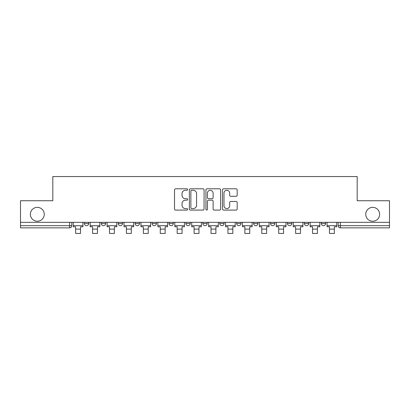 <?xml version="1.0" encoding="UTF-8"?>
<svg xmlns="http://www.w3.org/2000/svg" width="410" height="410" viewBox="0 0 410 410"><rect width="100%" height="100%" fill="white"/><g stroke="black" fill="none" stroke-linecap="round" stroke-linejoin="round"><path stroke-width="0.61" d="M187.647 189.538A0.743 0.743 0 0 0 186.898 188.795L175.588 188.795A1.066 1.066 0 0 0 174.522 189.861L174.522 209.023A1.066 1.066 0 0 0 175.588 210.089L186.898 210.089A0.743 0.743 0 0 0 187.647 209.341A0.743 0.743 0 0 0 186.898 208.598L185.438 208.598A3.408 3.408 0 0 1 182.03 205.19L182.03 203.596A3.408 3.408 0 0 1 185.438 200.188L186.898 200.188A0.743 0.743 0 0 0 187.647 199.439A0.743 0.743 0 0 0 186.898 198.696L185.438 198.696A3.408 3.408 0 0 1 182.03 195.288L182.03 193.694A3.408 3.408 0 0 1 185.438 190.286L186.898 190.286A0.743 0.743 0 0 0 187.647 189.538M365.746 214.302A6.939 6.939 0 0 0 372.69 221.241A6.939 6.939 0 0 0 379.629 214.302A6.939 6.939 0 0 0 372.69 207.357A6.939 6.939 0 0 0 365.746 214.302M30.371 214.302A6.939 6.939 0 0 0 37.31 221.241A6.939 6.939 0 0 0 44.254 214.302A6.939 6.939 0 0 0 37.31 207.357A6.939 6.939 0 0 0 30.371 214.302M270.513 222.328L270.513 223.522L274.854 223.522A2.168 2.168 0 0 1 272.681 225.69A2.168 2.168 0 0 1 270.513 223.522L270.513 222.328M219.75 222.328L219.75 223.522L224.091 223.522A2.168 2.168 0 0 1 221.923 225.69A2.168 2.168 0 0 1 219.75 223.522L219.75 222.328M185.909 222.328L185.909 223.522L190.25 223.522A2.168 2.168 0 0 1 188.077 225.69A2.168 2.168 0 0 1 185.909 223.522L185.909 222.328M168.992 222.328L168.992 223.522L173.327 223.522A2.168 2.168 0 0 1 171.16 225.69A2.168 2.168 0 0 1 168.992 223.522L168.992 222.328M135.146 223.522L135.146 222.328L135.146 223.522A2.168 2.168 0 0 0 137.319 225.69A2.168 2.168 0 0 1 135.146 223.522L139.487 223.522A2.168 2.168 0 0 1 137.319 225.69M101.306 223.522L101.306 222.328L101.306 223.522A2.168 2.168 0 0 0 103.474 225.69A2.168 2.168 0 0 1 101.306 223.522L105.647 223.522A2.168 2.168 0 0 1 103.474 225.69A2.168 2.168 0 0 0 105.647 223.522L105.647 222.328L105.647 223.522M236.114 196.303A1.066 1.066 0 0 0 237.18 195.237L237.18 189.861A1.066 1.066 0 0 0 236.114 188.795L223.552 188.795A1.066 1.066 0 0 0 222.486 189.861L222.486 209.023A1.066 1.066 0 0 0 223.552 210.089L236.114 210.089A1.066 1.066 0 0 0 237.18 209.023L237.18 202.53A1.066 1.066 0 0 0 236.114 201.464L230.738 201.464A1.066 1.066 0 0 0 229.672 202.53L229.672 205.748A2.849 2.849 0 0 1 226.827 208.598A2.849 2.849 0 0 1 223.978 205.748L223.978 193.13A2.849 2.849 0 0 1 226.827 190.286A2.849 2.849 0 0 1 229.672 193.13L229.672 195.237A1.066 1.066 0 0 0 230.738 196.303L236.114 196.303M20.5 222.328L20.5 200.741L52.823 200.741L52.823 176.556L357.177 176.556L357.177 200.741L389.5 200.741L389.5 222.328L20.5 222.328L20.5 225.69L71.806 225.69L71.806 222.328L71.806 225.69A2.168 2.168 0 0 1 69.633 227.857L20.5 227.857L20.5 225.69M204.067 189.861A1.066 1.066 0 0 0 203.001 188.795L190.44 188.795A1.066 1.066 0 0 0 189.374 189.861L189.374 209.023A1.066 1.066 0 0 0 190.44 210.089L203.001 210.089A1.066 1.066 0 0 0 204.067 209.023L204.067 189.861M206.999 188.795L219.56 188.795A1.066 1.066 0 0 1 220.626 189.861L220.626 209.023A1.066 1.066 0 0 1 219.56 210.089L214.184 210.089A1.066 1.066 0 0 1 213.118 209.023L213.118 201.254A1.066 1.066 0 0 0 212.052 200.188L208.485 200.188A1.066 1.066 0 0 0 207.424 201.254L207.424 209.341A0.743 0.743 0 0 1 206.676 210.089A0.743 0.743 0 0 1 205.933 209.341L205.933 189.861A1.066 1.066 0 0 1 206.999 188.795M338.194 222.328L338.194 225.69L389.5 225.69L389.5 227.857L340.367 227.857A2.168 2.168 0 0 1 338.194 225.69M389.5 222.328L389.5 225.69M325.612 222.328L325.612 223.522A2.168 2.168 0 0 1 323.444 225.69A2.168 2.168 0 0 1 321.276 223.522L325.612 223.522A2.168 2.168 0 0 1 323.444 225.69M321.276 222.328L321.276 223.522M308.694 222.328L308.694 223.522A2.168 2.168 0 0 1 306.526 225.69A2.168 2.168 0 0 1 304.353 223.522L308.694 223.522M304.353 222.328L304.353 223.522M291.771 222.328L291.771 223.522A2.168 2.168 0 0 1 289.603 225.69A2.168 2.168 0 0 1 287.436 223.522A2.168 2.168 0 0 0 289.603 225.69M287.436 222.328L287.436 223.522L291.771 223.522M274.854 222.328L274.854 223.522A2.168 2.168 0 0 1 272.681 225.69M257.931 222.328L257.931 223.522A2.168 2.168 0 0 1 255.763 225.69A2.168 2.168 0 0 1 253.59 223.522L257.931 223.522M253.59 222.328L253.59 223.522M241.008 222.328L241.008 223.522A2.168 2.168 0 0 1 238.84 225.69A2.168 2.168 0 0 1 236.672 223.522L241.008 223.522L241.008 222.328M236.672 222.328L236.672 223.522M224.091 222.328L224.091 223.522M207.168 222.328L207.168 223.522A2.168 2.168 0 0 1 205 225.69A2.168 2.168 0 0 1 202.832 223.522L207.168 223.522L207.168 222.328M202.832 222.328L202.832 223.522M190.25 223.522L190.25 222.328L190.25 223.522A2.168 2.168 0 0 1 188.077 225.69M173.327 223.522L173.327 222.328L173.327 223.522A2.168 2.168 0 0 1 171.16 225.69M156.41 222.328L156.41 223.522A2.168 2.168 0 0 1 154.237 225.69A2.168 2.168 0 0 1 152.069 223.522A2.168 2.168 0 0 0 154.237 225.69A2.168 2.168 0 0 0 156.41 223.522L156.41 222.328M152.069 222.328L152.069 223.522L156.41 223.522M139.487 222.328L139.487 223.522M122.564 222.328L122.564 223.522A2.168 2.168 0 0 1 120.396 225.69A2.168 2.168 0 0 1 118.229 223.522L122.564 223.522M118.229 222.328L118.229 223.522M88.724 222.328L88.724 223.522A2.168 2.168 0 0 1 86.556 225.69A2.168 2.168 0 0 1 84.388 223.522A2.168 2.168 0 0 0 86.556 225.69A2.168 2.168 0 0 0 88.724 223.522L88.724 222.328M84.388 222.328L84.388 223.522L88.724 223.522M69.633 222.328L69.633 227.857A2.168 2.168 0 0 0 71.806 225.69M191.613 190.286A0.743 0.743 0 0 0 190.865 191.029L190.865 207.849A0.743 0.743 0 0 0 191.613 208.598L193.156 208.598A3.408 3.408 0 0 0 196.564 205.19L196.564 193.694A3.408 3.408 0 0 0 193.156 190.286L191.613 190.286M213.118 193.187A2.849 2.849 0 0 0 210.268 190.337A2.849 2.849 0 0 0 207.424 193.187L207.424 197.63A1.066 1.066 0 0 0 208.485 198.696L212.052 198.696A1.066 1.066 0 0 0 213.118 197.63L213.118 193.187M73.267 225.69L82.922 225.69L82.922 226.776L80.534 226.776L80.534 233.444L75.655 233.444L75.655 226.776L73.267 226.776L73.267 222.328M82.922 225.69L82.922 222.328M90.19 225.69L99.84 225.69L99.84 226.776L97.457 226.776L97.457 233.444L92.573 233.444L92.573 226.776L90.19 226.776L90.19 222.328M99.84 225.69L99.84 222.328M107.107 225.69L116.763 225.69L116.763 226.776L114.375 226.776L114.375 233.444L109.496 233.444L109.496 226.776L107.107 226.776L107.107 222.328M116.763 225.69L116.763 222.328M124.03 225.69L133.686 225.69L133.686 226.776L131.297 226.776L131.297 233.444L126.418 233.444L126.418 226.776L124.03 226.776L124.03 222.328M133.686 225.69L133.686 222.328M140.953 225.69L150.603 225.69L150.603 226.776L148.22 226.776L148.22 233.444L143.336 233.444L143.336 226.776L140.953 226.776L140.953 222.328M150.603 225.69L150.603 222.328M157.87 225.69L167.526 225.69L167.526 226.776L165.138 226.776L165.138 233.444L160.259 233.444L160.259 226.776L157.87 226.776L157.87 222.328M167.526 225.69L167.526 222.328M174.793 225.69L184.444 225.69L184.444 226.776L182.06 226.776L182.06 233.444L177.176 233.444L177.176 226.776L174.793 226.776L174.793 222.328M184.444 225.69L184.444 222.328M191.711 225.69L201.366 225.69L201.366 226.776L198.978 226.776L198.978 233.444L194.099 233.444L194.099 226.776L191.711 226.776L191.711 222.328M201.366 225.69L201.366 222.328M208.634 225.69L218.289 225.69L218.289 226.776L215.901 226.776L215.901 233.444L211.022 233.444L211.022 226.776L208.634 226.776L208.634 222.328M218.289 225.69L218.289 222.328M225.556 225.69L235.207 225.69L235.207 226.776L232.824 226.776L232.824 233.444L227.939 233.444L227.939 226.776L225.556 226.776L225.556 222.328M235.207 225.69L235.207 222.328M242.474 225.69L252.129 225.69L252.129 226.776L249.741 226.776L249.741 233.444L244.862 233.444L244.862 226.776L242.474 226.776L242.474 222.328M252.129 225.69L252.129 222.328M259.397 225.69L269.047 225.69L269.047 226.776L266.664 226.776L266.664 233.444L261.78 233.444L261.78 226.776L259.397 226.776L259.397 222.328M269.047 225.69L269.047 222.328M276.314 225.69L285.97 225.69L285.97 226.776L283.582 226.776L283.582 233.444L278.703 233.444L278.703 226.776L276.314 226.776L276.314 222.328M285.97 225.69L285.97 222.328M293.237 225.69L302.893 225.69L302.893 226.776L300.504 226.776L300.504 233.444L295.625 233.444L295.625 226.776L293.237 226.776L293.237 222.328M302.893 225.69L302.893 222.328M310.16 225.69L319.81 225.69L319.81 226.776L317.427 226.776L317.427 233.444L312.543 233.444L312.543 226.776L310.16 226.776L310.16 222.328M319.81 225.69L319.81 222.328M327.077 225.69L336.733 225.69L336.733 226.776L334.345 226.776L334.345 233.444L329.466 233.444L329.466 226.776L327.077 226.776L327.077 222.328M336.733 225.69L336.733 222.328M340.367 222.328L340.367 227.857M75.655 229.108L80.534 229.108M92.573 229.108L97.457 229.108M109.496 229.108L114.375 229.108M126.418 229.108L131.297 229.108M143.336 229.108L148.22 229.108M160.259 229.108L165.138 229.108M177.176 229.108L182.06 229.108M194.099 229.108L198.978 229.108M211.022 229.108L215.901 229.108M227.939 229.108L232.824 229.108M244.862 229.108L249.741 229.108M261.78 229.108L266.664 229.108M278.703 229.108L283.582 229.108M295.625 229.108L300.504 229.108M312.543 229.108L317.427 229.108M329.466 229.108L334.345 229.108"/></g></svg>
